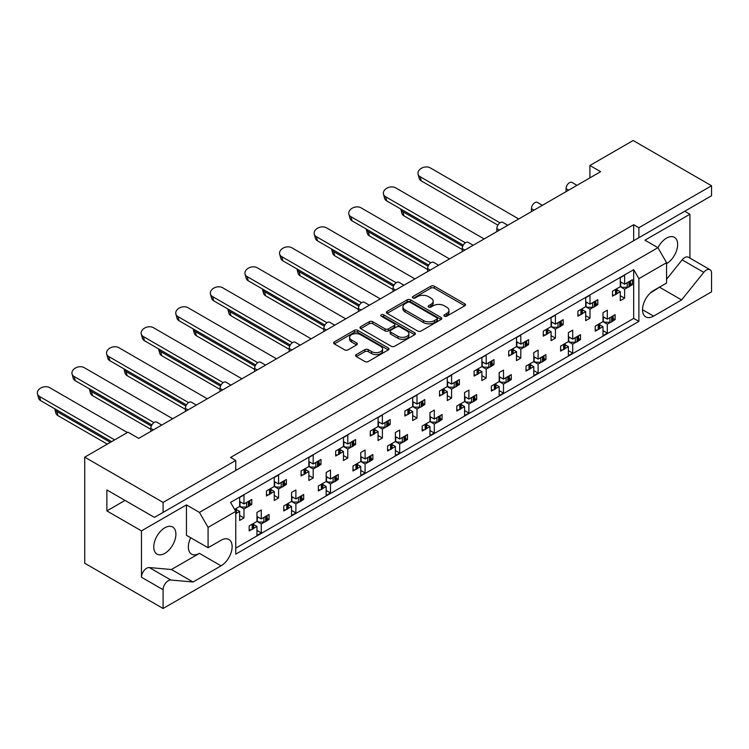 <?xml version="1.0" encoding="UTF-8"?>
<svg xmlns="http://www.w3.org/2000/svg" width="749" height="749" viewBox="0 0 749 749"><rect width="100%" height="100%" fill="white"/><g stroke="black" fill="none" stroke-linecap="round" stroke-linejoin="round"><path stroke-width="1.12" d="M444.382 316.19A1.685 0.974 0 0 0 446.76 316.19L464.801 305.779A2.406 1.386 0 0 0 465.504 304.796A2.406 1.386 0 0 0 464.801 303.813L434.233 286.165A2.406 1.386 0 0 0 430.834 286.165L412.793 296.585A1.685 0.974 0 0 0 412.296 297.269A1.685 0.974 0 0 0 412.793 297.952A1.685 0.974 0 0 0 415.171 297.952L417.502 296.604A7.687 4.438 0 0 1 428.372 296.604L430.918 298.083A7.687 4.438 0 0 1 433.175 301.22A7.687 4.438 0 0 1 430.918 304.356L428.587 305.704A1.685 0.974 0 0 0 428.091 306.388A1.685 0.974 0 0 0 428.587 307.071A1.685 0.974 0 0 0 430.965 307.071L433.297 305.723A7.687 4.438 0 0 1 444.166 305.723L446.713 307.193A7.687 4.438 0 0 1 448.96 310.339A7.687 4.438 0 0 1 446.713 313.475L444.382 314.823A1.685 0.974 0 0 0 443.885 315.507A1.685 0.974 0 0 0 444.382 316.19L444.382 314.823M638.888 227.715L638.888 237.705L711.55 195.751L711.55 185.761L638.888 227.715L633.691 224.719L230.57 457.461L235.757 460.457L163.095 502.41L163.095 512.4L154.444 517.39L106.864 489.921L106.864 510.902L141.467 530.872L141.467 577.226A7.34 4.241 -60 0 1 146.664 568.238A7.34 4.241 -60 0 1 149.257 567.536L171.427 569.521L199.431 553.352A15.663 9.044 -60 0 1 191.594 554.129A15.663 9.044 -60 0 1 190.705 537.726M141.467 577.226L163.095 589.706A7.34 4.241 -60 0 1 168.282 580.718A7.34 4.241 -60 0 1 170.884 580.026L193.055 582.001L221.058 565.841A15.663 9.044 -60 0 0 231.282 552.041A15.663 9.044 -60 0 0 228.885 539.486A15.663 9.044 -60 0 0 221.058 540.263L208.082 547.753L208.082 527.38L199.431 512.4L657.912 247.694L666.563 262.674L666.563 283.056L653.587 290.546A15.663 9.044 -60 0 0 643.363 304.347A15.663 9.044 -60 0 0 645.76 316.893A15.663 9.044 -60 0 0 653.587 316.115L681.59 299.946L703.76 272.364A7.34 4.241 -60 0 1 706.363 270.071A7.34 4.241 -60 0 1 710.033 269.706A7.34 4.241 -60 0 1 711.55 273.067L711.55 291.838L163.095 608.488L84.721 563.239L84.721 457.162L127.976 432.182L138.696 438.38L600.651 171.671L589.922 165.482L589.922 177.869M666.563 279.255L682.133 259.884A7.34 4.241 -60 0 1 684.736 257.581A7.34 4.241 -60 0 1 688.406 257.216L710.033 269.706M657.968 247.788A15.663 9.044 -60 0 1 666.563 238.098A15.663 9.044 -60 0 1 674.4 237.33A15.663 9.044 -60 0 1 676.796 249.876A15.663 9.044 -60 0 1 666.563 263.676M164.827 527.783A15.663 9.044 -60 0 1 172.654 527.006A15.663 9.044 -60 0 1 175.06 539.552A15.663 9.044 -60 0 1 164.827 553.352A15.663 9.044 -60 0 1 157 554.129A15.663 9.044 -60 0 1 154.594 541.583A15.663 9.044 -60 0 1 164.827 527.783M356.281 354.605A2.406 1.386 0 0 0 355.578 355.588A2.406 1.386 0 0 0 356.281 356.561L364.857 361.514A2.406 1.386 0 0 0 368.255 361.514L388.291 349.942A2.406 1.386 0 0 0 388.993 348.968A2.406 1.386 0 0 0 388.291 347.985L357.722 330.337A2.406 1.386 0 0 0 354.333 330.337L334.288 341.909A2.406 1.386 0 0 0 333.586 342.883A2.406 1.386 0 0 0 334.288 343.866L344.652 349.849A2.406 1.386 0 0 0 348.042 349.849L356.618 344.896A2.406 1.386 0 0 0 357.329 343.913A2.406 1.386 0 0 0 356.618 342.939L351.487 339.971A6.423 3.708 0 0 1 349.605 337.35A6.423 3.708 0 0 1 353.565 333.923A6.423 3.708 0 0 1 360.569 334.728L380.698 346.347A6.423 3.708 0 0 1 382.58 348.968A6.423 3.708 0 0 1 378.61 352.395A6.423 3.708 0 0 1 371.607 351.59L368.255 349.652A2.406 1.386 0 0 0 364.857 349.652L356.281 354.605L356.281 356.561M163.095 502.41L84.721 457.162M711.55 185.761L633.177 140.512L589.922 165.482M417.67 331.021A2.406 1.386 0 0 0 421.069 331.021L441.105 319.458A2.406 1.386 0 0 0 441.816 318.475A2.406 1.386 0 0 0 441.105 317.492L410.536 299.843A2.406 1.386 0 0 0 407.147 299.843L387.102 311.415A2.406 1.386 0 0 0 386.4 312.399A2.406 1.386 0 0 0 387.102 313.372L417.67 331.021M381.915 316.555A1.685 0.974 0 0 1 383.619 316.79L383.619 314.795L414.703 332.743A2.406 1.386 0 0 1 415.405 333.717A2.406 1.386 0 0 1 414.703 334.7L394.667 346.272A2.406 1.386 0 0 1 391.268 346.272L360.7 328.624L360.7 326.658A2.406 1.386 0 0 0 359.997 327.641A2.406 1.386 0 0 0 360.7 328.624M360.7 326.658L369.276 321.705A2.406 1.386 0 0 1 372.674 321.705L385.07 328.867A2.406 1.386 0 0 0 388.459 328.867L394.152 325.581A2.406 1.386 0 0 0 394.854 324.598A2.406 1.386 0 0 0 394.152 323.624L381.25 316.172A1.685 0.974 0 0 1 380.754 315.479A1.685 0.974 0 0 1 381.793 314.589A1.685 0.974 0 0 1 383.619 314.795M684.736 211.227L689.923 214.233L644.936 240.195L657.912 247.694M689.923 258.096L689.923 214.233M230.57 473.443L638.888 237.705M633.691 224.719L633.691 240.701M163.095 512.4L235.757 470.447L235.757 460.457M613.159 318.55L615.098 319.664L613.028 320.853M599.696 324.757L602.982 326.658L599.565 328.633M597.271 329.953L595.202 331.152L595.202 326.152L602.982 321.658L607.308 324.158L607.308 333.146L602.982 335.646L602.982 326.658M610.735 322.182L607.308 324.158M615.098 319.664L615.098 314.664L607.308 319.158L602.982 316.668M578.556 338.52L580.494 339.643L578.425 340.832M565.092 344.737L568.379 346.628L564.961 348.603M562.668 349.933L560.598 351.122L560.598 346.132L568.379 341.638L572.704 344.137L572.704 353.125L568.379 355.625L568.379 346.628M576.131 342.162L572.704 344.137M580.494 339.643L580.494 334.644L572.704 339.138L568.379 336.638M543.952 358.499L545.89 359.614L543.821 360.812M533.775 356.618L538.1 359.117L545.89 354.623L545.89 359.614M538.1 359.117L538.1 350.129L533.775 352.629L533.775 361.617L525.995 366.111L525.995 371.101L528.064 369.912M530.489 364.707L533.775 366.607L530.358 368.583M533.775 361.617L538.1 364.108L538.1 373.105L533.775 375.595L533.775 366.607M541.527 362.132L538.1 364.108M509.348 378.479L511.286 379.593L509.217 380.792M499.171 376.597L503.497 379.097L511.286 374.603L511.286 379.593M503.497 379.097L503.497 370.109L499.171 372.599L499.171 381.597L491.391 386.091L491.391 391.081L493.46 389.892M495.885 384.686L499.171 386.587L495.754 388.562M499.171 381.597L503.497 384.087L503.497 393.085L499.171 395.575L499.171 386.587M506.923 382.112L503.497 384.087M474.754 398.459L476.682 399.573L474.613 400.771M464.577 396.577L468.902 399.077L476.682 394.583L476.682 399.573M468.902 399.077L468.902 390.079L464.577 392.579L464.577 401.567L456.787 406.061L456.787 411.061L458.856 409.862M461.281 404.666L464.577 406.567L461.15 408.542M464.577 401.567L468.902 404.067L468.902 413.055L464.577 415.555L464.577 406.567M472.319 402.091L468.902 404.067M440.15 418.438L442.079 419.552L440.009 420.741M429.973 416.556L434.298 419.047L442.079 414.553L442.079 419.552M434.298 419.047L434.298 410.059L429.973 412.559L429.973 421.547L422.183 426.041L422.183 431.04L424.252 429.842M426.687 424.646L429.973 426.546L426.546 428.522M429.973 421.547L434.298 424.046L434.298 433.034L429.973 435.534L429.973 426.546M437.716 422.071L434.298 424.046M405.546 438.408L407.475 439.532L405.406 440.721M395.369 436.536L399.694 439.026L407.475 434.532L407.475 439.532M399.694 439.026L399.694 430.038L395.369 432.538L395.369 441.526L387.579 446.02L387.579 451.02L389.649 449.821M392.083 444.625L395.369 446.516L391.942 448.492M395.369 441.526L399.694 444.026L399.694 453.014L395.369 455.514L395.369 446.516M403.112 442.05L399.694 444.026M370.942 458.388L372.871 459.502L370.802 460.701M360.765 456.506L365.091 459.006L372.871 454.512L372.871 459.502M365.091 459.006L365.091 450.018L360.765 452.518L360.765 461.506L352.976 466L352.976 470.99L355.045 469.801M357.479 464.605L360.765 466.496L357.339 468.471M360.765 461.506L365.091 463.996L365.091 472.993L360.765 475.484L360.765 466.496M368.508 462.021L365.091 463.996M336.338 478.368L338.276 479.482L336.207 480.68M326.161 476.486L330.487 478.986L338.276 474.492L338.276 479.482M330.487 478.986L330.487 469.998L326.161 472.488L326.161 481.485L318.372 485.979L318.372 490.969L320.441 489.78M322.875 484.575L326.161 486.476L322.735 488.451M326.161 481.485L330.487 483.976L330.487 492.973L326.161 495.464L326.161 486.476M333.914 482L330.487 483.976M301.735 498.347L303.673 499.461L301.604 500.66M291.558 496.465L295.883 498.965L303.673 494.471L303.673 499.461M295.883 498.965L295.883 489.968L291.558 492.468L291.558 501.456L283.777 505.95L283.777 510.949L285.846 509.751M288.271 504.554L291.558 506.455L288.14 508.431M291.558 501.456L295.883 503.955L295.883 512.943L291.558 515.443L291.558 506.455M299.31 501.98L295.883 503.955M267.131 518.327L269.069 519.441L267 520.63M256.954 516.445L261.279 518.935L269.069 514.441L269.069 519.441M261.279 518.935L261.279 509.947L256.954 512.447L256.954 521.435L249.174 525.929L249.174 530.929L251.243 529.73M253.668 524.534L256.954 526.435L253.537 528.41M256.954 521.435L261.279 523.935L261.279 532.923L256.954 535.423L256.954 526.435M264.706 521.959L261.279 523.935M150.811 431.387L150.811 428.391A4.897 2.827 -60 0 1 154.275 422.399A4.897 2.827 -60 0 1 156.719 422.155L161.756 425.067M185.415 411.407L185.415 408.411A4.897 2.827 -60 0 1 188.879 402.419A4.897 2.827 -60 0 1 191.323 402.176L196.36 405.087M220.019 391.427L220.019 388.431A4.897 2.827 -60 0 1 223.474 382.439A4.897 2.827 -60 0 1 225.926 382.196L230.964 385.108M254.623 371.457L254.623 368.452A4.897 2.827 -60 0 1 258.077 362.46A4.897 2.827 -60 0 1 260.53 362.216L265.567 365.128M289.226 351.478L289.226 348.482A4.897 2.827 -60 0 1 292.681 342.48A4.897 2.827 -60 0 1 295.134 342.246L300.171 345.158M323.83 331.498L323.83 328.502A4.897 2.827 -60 0 1 327.285 322.51A4.897 2.827 -60 0 1 329.729 322.267L334.775 325.178M358.425 311.518L358.425 308.522A4.897 2.827 -60 0 1 361.889 302.53A4.897 2.827 -60 0 1 364.332 302.287L369.379 305.199M393.028 291.539L393.028 288.543A4.897 2.827 -60 0 1 396.493 282.551A4.897 2.827 -60 0 1 398.936 282.307L403.983 285.219M427.632 271.559L427.632 268.563A4.897 2.827 -60 0 1 431.096 262.571A4.897 2.827 -60 0 1 433.54 262.328L438.586 265.24M462.236 251.589L462.236 248.593A4.897 2.827 -60 0 1 465.7 242.592A4.897 2.827 -60 0 1 468.144 242.358L473.19 245.269M496.84 231.61L496.84 228.614A4.897 2.827 -60 0 1 500.304 222.622A4.897 2.827 -60 0 1 502.748 222.378L507.785 225.29M531.444 211.63L531.444 208.634A4.897 2.827 -60 0 1 534.898 202.642A4.897 2.827 -60 0 1 537.351 202.399L542.388 205.31M566.047 191.65L566.047 188.654A4.897 2.827 -60 0 1 569.502 182.662A4.897 2.827 -60 0 1 571.955 182.419L576.992 185.331M630.461 283.581L632.399 284.704L630.33 285.893M616.998 289.797L620.284 291.689L616.858 293.664M614.564 294.994L612.504 296.183L612.504 291.192L620.284 286.698L624.61 289.198L624.61 298.186L620.284 300.686L620.284 291.689M628.036 287.223L624.61 289.198M632.399 284.704L632.399 279.705L624.61 284.199L620.284 281.699M595.858 303.56L597.796 304.674L595.727 305.873M582.394 309.768L585.681 311.668L582.263 313.644M579.969 314.973L577.9 316.162L577.9 311.172L585.681 306.678L590.006 309.168L590.006 318.166L585.681 320.656L585.681 311.668M593.433 307.193L590.006 309.168M597.796 304.674L597.796 299.684L590.006 304.178L585.681 301.678M561.254 323.54L563.192 324.654L561.123 325.852M551.077 321.658L555.402 324.158L563.192 319.664L563.192 324.654M555.402 324.158L555.402 315.17L551.077 317.66L551.077 326.658L543.297 331.152L543.297 336.142L545.366 334.953M547.791 329.747L551.077 331.648L547.659 333.623M551.077 326.658L555.402 329.148L555.402 338.136L551.077 340.636L551.077 331.648M558.829 327.173L555.402 329.148M526.65 343.519L528.588 344.634L526.519 345.832M516.473 341.638L520.798 344.137L528.588 339.643L528.588 344.634M520.798 344.137L520.798 335.14L516.473 337.64L516.473 346.628L508.693 351.122L508.693 356.121L510.762 354.923M513.187 349.727L516.473 351.627L513.056 353.603M516.473 346.628L520.798 349.128L520.798 358.116L516.473 360.615L516.473 351.627M524.225 347.152L520.798 349.128M492.056 363.499L493.984 364.613L491.915 365.802M481.879 361.617L486.195 364.108L493.984 359.614L493.984 364.613M486.195 364.108L486.195 355.12L481.879 357.619L481.879 366.607L474.089 371.101L474.089 376.101L476.158 374.903M478.583 369.706L481.879 371.607L478.452 373.582M481.869 366.607L486.195 369.107L486.195 378.095L481.879 380.595L481.879 371.607M489.621 367.132L486.195 369.107M457.452 383.469L459.38 384.593L457.311 385.782M447.275 381.597L451.6 384.087L459.38 379.593L459.38 384.593M451.6 384.087L451.6 375.099L447.275 377.599L447.275 386.587L439.485 391.081L439.485 396.081L441.554 394.882M443.988 389.686L447.275 391.577L443.848 393.553M447.275 386.587L451.6 389.087L451.6 398.075L447.275 400.575L447.275 391.577M455.018 387.111L451.6 389.087M422.848 403.449L424.777 404.563L422.708 405.761M412.671 401.567L416.996 404.067L424.777 399.573L424.777 404.563M416.996 404.067L416.996 395.079L412.671 397.579L412.671 406.567L404.881 411.061L404.881 416.051L406.95 414.862M409.385 409.666L412.671 411.557L409.244 413.532M412.671 406.567L416.996 409.057L416.996 418.054L412.671 420.545L412.671 411.557M420.414 407.082L416.996 409.057M388.244 423.428L390.173 424.543L388.104 425.741M378.067 421.547L382.393 424.046L390.173 419.552L390.173 424.543M382.393 424.046L382.393 415.058L378.067 417.549L378.067 426.546L370.278 431.04L370.278 436.03L372.347 434.841M374.781 429.636L378.067 431.536L374.64 433.512M378.067 426.546L382.393 429.037L382.393 438.034L378.067 440.524L378.067 431.536M385.81 427.061L382.393 429.037M353.64 443.408L355.569 444.522L353.5 445.721M343.463 441.526L347.789 444.026L355.569 439.532L355.569 444.522M347.789 444.026L347.789 435.029L343.463 437.528L343.463 446.516L335.674 451.01L335.674 456.01L337.743 454.812M340.177 449.615L343.463 451.516L340.037 453.491M343.463 446.516L347.789 449.016L347.789 458.004L343.463 460.504L343.463 451.516M351.215 447.041L347.789 449.016M319.037 463.388L320.975 464.502L318.905 465.691M308.86 461.506L313.185 463.996L320.975 459.502L320.975 464.502M313.185 463.996L313.185 455.008L308.86 457.508L308.86 466.496L301.07 470.99L301.07 475.989L303.139 474.791M305.573 469.595L308.86 471.496L305.433 473.471M308.86 466.496L313.185 468.996L313.185 477.984L308.86 480.484L308.86 471.496M316.612 467.02L313.185 468.996M284.433 483.358L286.371 484.481L284.302 485.67M274.256 481.485L278.581 483.976L286.371 479.482L286.371 484.481M278.581 483.976L278.581 474.988L274.256 477.488L274.256 486.476L266.475 490.969L266.475 495.969L268.545 494.771M270.969 489.574L274.256 491.466L270.838 493.451M274.256 486.476L278.581 488.975L278.581 497.963L274.256 500.463L274.256 491.466M282.008 487L278.581 488.975M249.829 503.337L251.767 504.451L249.698 505.65M239.652 501.456L243.977 503.955L251.767 499.461L251.767 504.451M243.977 503.955L243.977 494.967L239.652 497.467L239.652 506.455L234.596 509.376M236.366 509.554L239.652 511.445L236.235 513.421M239.652 506.455L243.977 508.955L243.977 517.943L239.652 520.433L239.652 511.445M247.404 506.97L243.977 508.955M666.563 262.674L638.888 278.656L633.691 269.668L230.57 502.41L235.757 511.398L208.082 527.38M633.691 269.668L633.691 318.409L235.757 548.156M624.61 284.199L624.61 275.211L620.284 277.71L620.284 286.698M607.308 319.158L607.308 310.17L602.982 312.67L602.982 321.658M590.006 304.178L590.006 295.19L585.681 297.69L585.681 306.678M572.704 339.138L572.704 330.15L568.379 332.65L568.379 341.638M163.095 589.706L163.095 608.488M638.888 278.656L638.888 321.405L235.757 554.148L235.757 511.398M633.691 318.409L638.888 321.405M620.284 295.686L624.61 298.186M602.982 330.646L607.308 333.146M585.681 315.666L590.006 318.166M551.077 335.646L555.402 338.136M516.473 355.625L520.798 358.116M481.879 375.595L486.195 378.095M447.275 395.575L451.6 398.075M412.671 415.555L416.996 418.054M378.067 435.534L382.393 438.034M343.463 455.514L347.789 458.004M308.86 475.484L313.185 477.984M274.256 495.464L278.581 497.963M239.652 515.443L243.977 517.943M568.379 350.626L572.704 353.125M533.775 370.605L538.1 373.105M499.171 390.585L503.497 393.085M464.577 410.564L468.902 413.055M429.973 430.535L434.298 433.034M395.369 450.514L399.694 453.014M360.765 470.494L365.091 472.993M326.161 490.473L330.487 492.973M291.558 510.453L295.883 512.943M256.954 530.423L261.279 532.923M208.082 547.753L186.454 535.273L186.454 504.901L141.467 530.872M186.454 504.901L199.431 512.4M106.864 510.902L125.036 500.407M650.235 293.074L660.871 286.343M659.972 287.457L681.59 299.946M171.427 569.521L193.055 582.001M445.046 316.434L446.713 315.469A7.687 4.438 0 0 0 448.96 312.333L448.96 310.339M433.175 301.22L433.175 303.214A7.687 4.438 0 0 1 430.918 306.35L429.252 307.315M464.764 305.798L434.233 288.168A2.406 1.386 0 0 0 430.834 288.168L413.467 298.196M441.077 319.467L410.536 301.838A2.406 1.386 0 0 0 407.147 301.838L387.139 313.391M436.864 319.158A1.685 0.974 0 0 0 437.36 318.475A1.685 0.974 0 0 0 436.864 317.782L410.031 302.296A1.685 0.974 0 0 0 407.653 302.296L405.19 303.719A7.687 4.438 0 0 0 402.943 306.856A7.687 4.438 0 0 0 405.19 309.992L423.531 320.581A7.687 4.438 0 0 0 434.401 320.581L436.864 319.158L436.864 321.152A1.685 0.974 0 0 0 437.36 320.469L437.36 318.475M402.943 306.856L402.943 308.85A7.687 4.438 0 0 0 405.19 311.987L405.19 309.992M436.864 321.152L434.401 322.576A7.687 4.438 0 0 1 423.531 322.576L405.19 311.987M360.728 328.642L369.276 323.708L369.276 321.705M394.854 324.598L394.854 326.601A2.406 1.386 0 0 1 394.152 327.575L388.459 330.861A2.406 1.386 0 0 1 385.07 330.861L372.674 323.708A2.406 1.386 0 0 0 369.276 323.708M383.619 316.79L414.665 334.719M397.934 336.292A6.423 3.708 0 0 0 404.937 337.097A6.423 3.708 0 0 0 408.898 333.67A6.423 3.708 0 0 0 407.016 331.049L399.929 326.957A2.406 1.386 0 0 0 396.53 326.957L390.838 330.234A2.406 1.386 0 0 0 390.135 331.217A2.406 1.386 0 0 0 390.838 332.2L397.934 336.292L397.934 338.295A6.423 3.708 0 0 0 404.937 339.091A6.423 3.708 0 0 0 408.898 335.664L408.898 333.67M390.135 331.217L390.135 333.221A2.406 1.386 0 0 0 390.838 334.194L390.838 332.2M397.934 338.295L390.838 334.194M382.58 348.968L382.58 350.963A6.423 3.708 0 0 1 378.61 354.389A6.423 3.708 0 0 1 371.607 353.584L368.255 351.646A2.406 1.386 0 0 0 364.857 351.646L356.318 356.58M349.605 337.35L349.605 339.344A6.423 3.708 0 0 0 351.487 341.965L351.487 339.971M356.59 344.914L351.487 341.965M388.263 349.961L357.722 332.331A2.406 1.386 0 0 0 354.333 332.331L334.326 343.885M518.739 218.961L430.188 167.842A7.34 5.187 -15 0 0 421.743 168.085A7.34 5.187 -15 0 0 418.082 174.18A7.34 5.187 -15 0 0 420.161 176.727L499.986 222.818M420.161 176.727L421.275 180.912A7.34 5.187 165 0 1 419.197 178.365L418.082 174.18M628.036 282.223A2.444 1.414 0 0 0 628.963 281.886L629.75 281.437A2.444 1.414 0 0 0 630.33 280.903M628.963 281.886L628.963 286.886L629.75 286.427L629.75 281.437M614.564 289.994A2.444 1.414 0 0 0 615.5 289.666L615.5 294.657L616.277 294.207L616.277 289.208A2.444 1.414 0 0 0 616.858 288.674M615.5 289.666L616.277 289.208M628.963 286.886A2.444 1.414 180 0 1 627.231 287.298L622.185 287.298L620.284 286.202M616.998 288.599L616.998 293.205A2.444 1.414 180 0 1 616.277 294.207M615.5 294.657A2.444 1.414 180 0 1 612.504 294.863M630.461 280.819L630.461 285.435A2.444 1.414 180 0 1 629.75 286.427M621.754 282.551L620.284 283.375M421.275 180.912L497.888 225.14M400.743 209.008A7.34 5.187 -15 0 0 400.781 209.149A7.34 5.187 -15 0 0 402.859 211.695L462.723 246.252M402.859 211.695L403.973 215.871A7.34 5.187 165 0 1 401.895 213.325L400.781 209.149M610.735 317.183A2.444 1.414 0 0 0 611.661 316.846L612.448 316.396A2.444 1.414 0 0 0 613.028 315.863M611.661 316.846L611.661 321.845L612.448 321.396L612.448 316.396M597.271 324.963A2.444 1.414 0 0 0 598.198 324.626L598.198 329.616L598.975 329.167L598.975 324.167A2.444 1.414 0 0 0 599.565 323.634M598.198 324.626L598.975 324.167M611.661 321.845A2.444 1.414 180 0 1 609.929 322.257L604.883 322.257L602.982 321.162M599.696 323.559L599.696 328.165A2.444 1.414 180 0 1 598.975 329.167M598.198 329.616A2.444 1.414 180 0 1 595.202 329.832M613.159 315.788L613.159 320.394A2.444 1.414 180 0 1 612.448 321.396M604.452 317.51L602.982 318.334M403.973 215.871L462.236 249.501M484.135 238.94L395.584 187.812A7.34 5.187 -15 0 0 387.139 188.055A7.34 5.187 -15 0 0 383.479 194.16A7.34 5.187 -15 0 0 385.557 196.706L465.382 242.798M385.557 196.706L386.671 200.882A7.34 5.187 165 0 1 384.602 198.335L383.479 194.16M593.433 302.203A2.444 1.414 0 0 0 594.36 301.866L595.146 301.416A2.444 1.414 0 0 0 595.727 300.873M594.36 301.866L594.36 306.865L595.146 306.407L595.146 301.416M579.969 309.974A2.444 1.414 0 0 0 580.896 309.637L580.896 314.636L581.683 314.177L581.683 309.187A2.444 1.414 0 0 0 582.263 308.654M580.896 309.637L581.683 309.187M594.36 306.865A2.444 1.414 180 0 1 592.628 307.277L587.581 307.277L585.681 306.172M582.394 308.569L582.394 313.185A2.444 1.414 180 0 1 581.683 314.177M580.896 314.636A2.444 1.414 180 0 1 577.9 314.842M595.858 300.798L595.858 305.405A2.444 1.414 180 0 1 595.146 306.407M587.15 302.53L585.681 303.354M386.671 200.882L463.285 245.12M449.531 258.92L360.981 207.791A7.34 5.187 -15 0 0 352.536 208.035A7.34 5.187 -15 0 0 348.875 214.139A7.34 5.187 -15 0 0 350.953 216.686L430.778 262.777M350.953 216.686L352.067 220.861A7.34 5.187 165 0 1 349.998 218.315L348.875 214.139M558.829 322.182A2.444 1.414 0 0 0 559.756 321.845L560.542 321.387A2.444 1.414 0 0 0 561.123 320.853M559.756 321.845L559.756 326.836L560.542 326.386L560.542 321.387M545.366 329.953A2.444 1.414 0 0 0 546.293 329.616L546.293 334.616L547.079 334.157L547.079 329.167A2.444 1.414 0 0 0 547.659 328.633M546.293 329.616L547.079 329.167M559.756 326.836A2.444 1.414 180 0 1 558.024 327.257L552.987 327.257L551.077 326.152M547.791 328.549L547.791 333.165A2.444 1.414 180 0 1 547.079 334.157M546.293 334.616A2.444 1.414 180 0 1 543.297 334.822M561.254 320.778L561.254 325.384A2.444 1.414 180 0 1 560.542 326.386M552.547 322.51L551.077 323.334M352.067 220.861L428.681 265.099M414.927 278.9L326.377 227.771A7.34 5.187 -15 0 0 317.932 228.014A7.34 5.187 -15 0 0 314.271 234.119A7.34 5.187 -15 0 0 316.35 236.665L396.174 282.748M316.35 236.665L317.473 240.841A7.34 5.187 165 0 1 315.395 238.294L314.271 234.119M524.225 342.162A2.444 1.414 0 0 0 525.152 341.825L525.938 341.366A2.444 1.414 0 0 0 526.519 340.832M525.152 341.825L525.152 346.815L525.938 346.366L525.938 341.366M510.762 349.933A2.444 1.414 0 0 0 511.689 349.596L511.689 354.586L512.475 354.137L512.475 349.146A2.444 1.414 0 0 0 513.056 348.603M511.689 349.596L512.475 349.146M525.152 346.815A2.444 1.414 180 0 1 523.42 347.227L518.383 347.227L516.473 346.132M513.187 348.528L513.187 353.135A2.444 1.414 180 0 1 512.475 354.137M511.689 354.586A2.444 1.414 180 0 1 508.693 354.801M526.65 340.758L526.65 345.364A2.444 1.414 180 0 1 525.938 346.366M517.943 342.49L516.473 343.314M317.473 240.841L394.077 285.069M380.323 298.879L291.773 247.75A7.34 5.187 -15 0 0 283.328 247.994A7.34 5.187 -15 0 0 279.667 254.098A7.34 5.187 -15 0 0 281.746 256.645L361.57 302.727M281.746 256.645L282.869 260.821A7.34 5.187 165 0 1 280.791 258.274L279.667 254.098M489.621 362.132A2.444 1.414 0 0 0 490.548 361.804L491.335 361.346A2.444 1.414 0 0 0 491.915 360.812M490.548 361.804L490.548 366.795L491.335 366.345L491.335 361.346M476.158 369.912A2.444 1.414 0 0 0 477.085 369.575L477.085 374.566L477.871 374.116L477.871 369.117A2.444 1.414 0 0 0 478.452 368.583M477.085 369.575L477.871 369.117M490.548 366.795A2.444 1.414 180 0 1 488.816 367.207L483.779 367.207L481.879 366.111M478.583 368.508L478.583 373.114A2.444 1.414 180 0 1 477.871 374.116M477.085 374.566A2.444 1.414 180 0 1 474.089 374.781M492.056 360.737L492.056 365.343A2.444 1.414 180 0 1 491.335 366.345M483.348 362.46L481.879 363.284M282.869 260.821L359.483 305.049M345.729 318.849L257.169 267.73A7.34 5.187 -15 0 0 248.734 267.973A7.34 5.187 -15 0 0 245.063 274.068A7.34 5.187 -15 0 0 247.142 276.615L326.967 322.707M247.142 276.615L248.265 280.8A7.34 5.187 165 0 1 246.187 278.253L245.063 274.068M455.018 382.112A2.444 1.414 0 0 0 455.944 381.775L456.731 381.325A2.444 1.414 0 0 0 457.311 380.792M455.944 381.775L455.944 386.774L456.731 386.315L456.731 381.325M441.554 389.883A2.444 1.414 0 0 0 442.481 389.555L442.481 394.545L443.268 394.096L443.268 389.096A2.444 1.414 0 0 0 443.848 388.562M442.481 389.555L443.268 389.096M455.944 386.774A2.444 1.414 180 0 1 454.212 387.186L449.175 387.186L447.275 386.091M443.988 388.488L443.988 393.094A2.444 1.414 180 0 1 443.268 394.096M442.481 394.545A2.444 1.414 180 0 1 439.485 394.76M457.452 380.707L457.452 385.323A2.444 1.414 180 0 1 456.731 386.315M448.745 382.439L447.275 383.263M248.265 280.8L324.879 325.029M311.125 338.829L222.565 287.7A7.34 5.187 -15 0 0 214.13 287.944A7.34 5.187 -15 0 0 210.46 294.048A7.34 5.187 -15 0 0 212.538 296.595L292.372 342.686M212.538 296.595L213.662 300.77A7.34 5.187 165 0 1 211.583 298.224L210.46 294.048M420.414 402.091A2.444 1.414 0 0 0 421.341 401.754L422.127 401.305A2.444 1.414 0 0 0 422.708 400.771M421.341 401.754L421.341 406.754L422.127 406.295L422.127 401.305M406.95 409.862A2.444 1.414 0 0 0 407.877 409.525L407.877 414.525L408.664 414.066L408.664 409.076A2.444 1.414 0 0 0 409.244 408.542M407.877 409.525L408.664 409.076M421.341 406.754A2.444 1.414 180 0 1 419.618 407.166L414.572 407.166L412.671 406.061M409.385 408.458L409.385 413.074A2.444 1.414 180 0 1 408.664 414.066M407.877 414.525A2.444 1.414 180 0 1 404.881 414.731M422.848 400.687L422.848 405.293A2.444 1.414 180 0 1 422.127 406.295M414.141 402.419L412.671 403.243M213.662 300.77L290.275 345.008M276.521 358.808L187.962 307.68A7.34 5.187 -15 0 0 179.526 307.923A7.34 5.187 -15 0 0 175.865 314.028A7.34 5.187 -15 0 0 177.934 316.574L257.768 362.666M177.934 316.574L179.058 320.75A7.34 5.187 165 0 1 176.979 318.203L175.865 314.028M385.81 422.071A2.444 1.414 0 0 0 386.737 421.734L387.523 421.275A2.444 1.414 0 0 0 388.104 420.741M386.737 421.734L386.737 426.724L387.523 426.275L387.523 421.275M372.347 429.842A2.444 1.414 0 0 0 373.274 429.505L373.274 434.504L374.06 434.046L374.06 429.055A2.444 1.414 0 0 0 374.64 428.522M373.274 429.505L374.06 429.055M386.737 426.724A2.444 1.414 180 0 1 385.014 427.145L379.968 427.145L378.067 426.041M374.781 428.437L374.781 433.053A2.444 1.414 180 0 1 374.06 434.046M373.274 434.504A2.444 1.414 180 0 1 370.278 434.71M388.244 420.666L388.244 425.273A2.444 1.414 180 0 1 387.523 426.275M379.537 422.399L378.067 423.222M179.058 320.75L255.671 364.988M241.918 378.788L153.358 327.659A7.34 5.187 -15 0 0 144.922 327.903A7.34 5.187 -15 0 0 141.261 334.007A7.34 5.187 -15 0 0 143.331 336.554L223.165 382.636M143.331 336.554L144.454 340.729A7.34 5.187 165 0 1 142.376 338.183L141.261 334.007M351.215 442.05A2.444 1.414 0 0 0 352.142 441.713L352.919 441.255A2.444 1.414 0 0 0 353.5 440.721M352.142 441.713L352.142 446.704L352.919 446.254L352.919 441.255M337.743 449.821A2.444 1.414 0 0 0 338.67 449.484L338.67 454.484L339.456 454.025L339.456 449.035A2.444 1.414 0 0 0 340.037 448.492M338.67 449.484L339.456 449.035M352.142 446.704A2.444 1.414 180 0 1 350.41 447.116L345.364 447.116L343.463 446.02M340.177 448.417L340.177 453.023A2.444 1.414 180 0 1 339.456 454.025M338.67 454.484A2.444 1.414 180 0 1 335.674 454.69M353.64 440.646L353.64 445.252A2.444 1.414 180 0 1 352.919 446.254M344.933 442.378L343.463 443.202M144.454 340.729L221.067 384.958M366.139 228.988A7.34 5.187 -15 0 0 366.177 229.119A7.34 5.187 -15 0 0 368.255 231.666L428.128 266.232M368.255 231.666L369.369 235.851A7.34 5.187 165 0 1 367.3 233.304L366.177 229.119M576.131 337.162A2.444 1.414 0 0 0 577.058 336.825L577.844 336.376A2.444 1.414 0 0 0 578.425 335.842M577.058 336.825L577.058 341.825L577.844 341.366L577.844 336.376M562.668 344.933A2.444 1.414 0 0 0 563.594 344.606L563.594 349.596L564.381 349.146L564.381 344.147A2.444 1.414 0 0 0 564.961 343.613M563.594 344.606L564.381 344.147M577.058 341.825A2.444 1.414 180 0 1 575.326 342.237L570.289 342.237L568.379 341.141M565.092 343.538L565.092 348.145A2.444 1.414 180 0 1 564.381 349.146M563.594 349.596A2.444 1.414 180 0 1 560.598 349.802M578.556 335.758L578.556 340.374A2.444 1.414 180 0 1 577.844 341.366M569.849 337.49L568.379 338.314M369.369 235.851L427.632 269.481M331.545 248.968A7.34 5.187 -15 0 0 331.573 249.099A7.34 5.187 -15 0 0 333.651 251.645L393.525 286.212M333.651 251.645L334.766 255.821A7.34 5.187 165 0 1 332.696 253.274L331.573 249.099M541.527 357.142A2.444 1.414 0 0 0 542.454 356.805L543.24 356.355A2.444 1.414 0 0 0 543.821 355.812M542.454 356.805L542.454 361.804L543.24 361.346L543.24 356.355M528.064 364.913A2.444 1.414 0 0 0 528.991 364.576L528.991 369.575L529.777 369.117L529.777 364.126A2.444 1.414 0 0 0 530.358 363.593M528.991 364.576L529.777 364.126M542.454 361.804A2.444 1.414 180 0 1 540.722 362.216L535.685 362.216L533.775 361.112M530.489 363.508L530.489 368.124A2.444 1.414 180 0 1 529.777 369.117M528.991 369.575A2.444 1.414 180 0 1 525.995 369.781M543.952 355.738L543.952 360.344A2.444 1.414 180 0 1 543.24 361.346M535.245 357.47L533.775 358.294M334.766 255.821L393.028 289.46M296.941 268.947A7.34 5.187 -15 0 0 296.969 269.078A7.34 5.187 -15 0 0 299.048 271.625L358.921 306.191M299.048 271.625L300.171 275.801A7.34 5.187 165 0 1 298.093 273.254L296.969 269.078M506.923 377.122A2.444 1.414 0 0 0 507.85 376.784L508.637 376.326A2.444 1.414 0 0 0 509.217 375.792M507.85 376.784L507.85 381.775L508.637 381.325L508.637 376.326M493.46 384.892A2.444 1.414 0 0 0 494.387 384.555L494.387 389.555L495.173 389.096L495.173 384.106A2.444 1.414 0 0 0 495.754 383.572M494.387 384.555L495.173 384.106M507.85 381.775A2.444 1.414 180 0 1 506.118 382.196L501.081 382.196L499.171 381.091M495.885 383.488L495.885 388.104A2.444 1.414 180 0 1 495.173 389.096M494.387 389.555A2.444 1.414 180 0 1 491.391 389.761M509.348 375.717L509.348 380.323A2.444 1.414 180 0 1 508.637 381.325M500.65 377.449L499.171 378.273M300.171 275.801L358.425 309.44M262.337 288.917A7.34 5.187 -15 0 0 262.365 289.058A7.34 5.187 -15 0 0 264.444 291.604L324.317 326.171M264.444 291.604L265.567 295.78A7.34 5.187 165 0 1 263.489 293.233L262.365 289.058M472.319 397.101A2.444 1.414 0 0 0 473.246 396.764L474.033 396.305A2.444 1.414 0 0 0 474.613 395.772M473.246 396.764L473.246 401.754L474.033 401.305L474.033 396.305M458.856 404.872A2.444 1.414 0 0 0 459.783 404.535L459.783 409.525L460.569 409.076L460.569 404.086A2.444 1.414 0 0 0 461.15 403.542M459.783 404.535L460.569 404.086M473.246 401.754A2.444 1.414 180 0 1 471.514 402.166L466.477 402.166L464.577 401.071M461.281 403.468L461.281 408.074A2.444 1.414 180 0 1 460.569 409.076M459.783 409.525A2.444 1.414 180 0 1 456.787 409.74M474.754 395.697L474.754 400.303A2.444 1.414 180 0 1 474.033 401.305M466.047 397.429L464.577 398.253M265.567 295.78L323.83 329.42M227.733 308.897A7.34 5.187 -15 0 0 227.762 309.037A7.34 5.187 -15 0 0 229.84 311.584L289.713 346.15M229.84 311.584L230.964 315.76A7.34 5.187 165 0 1 228.885 313.213L227.762 309.037M437.716 417.071A2.444 1.414 0 0 0 438.642 416.744L439.429 416.285A2.444 1.414 0 0 0 440.009 415.751M438.642 416.744L438.642 421.734L439.429 421.284L439.429 416.285M424.252 424.852A2.444 1.414 0 0 0 425.179 424.514L425.179 429.505L425.966 429.055L425.966 424.056A2.444 1.414 0 0 0 426.546 423.522M425.179 424.514L425.966 424.056M438.642 421.734A2.444 1.414 180 0 1 436.91 422.146L431.873 422.146L429.973 421.05M426.687 423.447L426.687 428.053A2.444 1.414 180 0 1 425.966 429.055M425.179 429.505A2.444 1.414 180 0 1 422.183 429.72M440.15 415.676L440.15 420.283A2.444 1.414 180 0 1 439.429 421.284M431.443 417.399L429.973 418.223M230.964 315.76L289.226 349.399M193.13 328.877A7.34 5.187 -15 0 0 193.167 329.008A7.34 5.187 -15 0 0 195.236 331.554L255.109 366.121M195.236 331.554L196.36 335.739A7.34 5.187 165 0 1 194.281 333.193L193.167 329.008M403.112 437.051A2.444 1.414 0 0 0 404.039 436.714L404.825 436.264A2.444 1.414 0 0 0 405.406 435.731M404.039 436.714L404.039 441.713L404.825 441.255L404.825 436.264M389.649 444.822A2.444 1.414 0 0 0 390.575 444.494L390.575 449.484L391.362 449.035L391.362 444.035A2.444 1.414 0 0 0 391.942 443.502M390.575 444.494L391.362 444.035M404.039 441.713A2.444 1.414 180 0 1 402.316 442.125L397.27 442.125L395.369 441.03M392.083 443.427L392.083 448.033A2.444 1.414 180 0 1 391.362 449.035M390.575 449.484A2.444 1.414 180 0 1 387.579 449.7M405.546 435.646L405.546 440.262A2.444 1.414 180 0 1 404.825 441.255M396.839 437.379L395.369 438.202M196.36 335.739L254.623 369.369M158.526 348.856A7.34 5.187 -15 0 0 158.563 348.987A7.34 5.187 -15 0 0 160.632 351.534L220.506 386.1M160.632 351.534L161.756 355.709A7.34 5.187 165 0 1 159.677 353.163L158.563 348.987M368.508 457.03A2.444 1.414 0 0 0 369.435 456.693L370.221 456.244A2.444 1.414 0 0 0 370.802 455.71M369.435 456.693L369.435 461.693L370.221 461.234L370.221 456.244M355.045 464.801A2.444 1.414 0 0 0 355.972 464.464L355.972 469.464L356.758 469.005L356.758 464.015A2.444 1.414 0 0 0 357.339 463.481M355.972 464.464L356.758 464.015M369.435 461.693A2.444 1.414 180 0 1 367.712 462.105L362.666 462.105L360.765 461M357.479 463.397L357.479 468.013A2.444 1.414 180 0 1 356.758 469.005M355.972 469.464A2.444 1.414 180 0 1 352.976 469.67M370.942 455.626L370.942 460.232A2.444 1.414 180 0 1 370.221 461.234M362.235 457.358L360.765 458.182M161.756 355.709L220.019 389.349M207.314 398.768L118.763 347.639A7.34 5.187 -15 0 0 110.318 347.882A7.34 5.187 -15 0 0 106.658 353.987A7.34 5.187 -15 0 0 108.736 356.533L188.561 402.616M108.736 356.533L109.85 360.709A7.34 5.187 165 0 1 107.772 358.162L106.658 353.987M316.612 462.021A2.444 1.414 0 0 0 317.539 461.693L318.325 461.234A2.444 1.414 0 0 0 318.905 460.701M317.539 461.693L317.539 466.683L318.325 466.234L318.325 461.234M303.139 469.801A2.444 1.414 0 0 0 304.066 469.464L304.066 474.454L304.852 474.005L304.852 469.005A2.444 1.414 0 0 0 305.433 468.471M304.066 469.464L304.852 469.005M317.539 466.683A2.444 1.414 180 0 1 315.806 467.095L310.76 467.095L308.86 466M305.573 468.397L305.573 473.003A2.444 1.414 180 0 1 304.852 474.005M304.066 474.454A2.444 1.414 180 0 1 301.07 474.669M319.037 460.626L319.037 465.232A2.444 1.414 180 0 1 318.325 466.234M310.329 462.348L308.86 463.172M109.85 360.709L186.464 404.937M172.71 418.738L84.16 367.619A7.34 5.187 -15 0 0 75.715 367.862A7.34 5.187 -15 0 0 72.054 373.957A7.34 5.187 -15 0 0 74.132 376.504L153.957 422.595M74.132 376.504L75.246 380.689A7.34 5.187 165 0 1 73.168 378.142L72.054 373.957M282.008 482A2.444 1.414 0 0 0 282.935 481.663L283.721 481.214A2.444 1.414 0 0 0 284.302 480.68M282.935 481.663L282.935 486.663L283.721 486.204L283.721 481.214M268.545 489.771A2.444 1.414 0 0 0 269.471 489.443L269.471 494.434L270.249 493.984L270.249 488.985A2.444 1.414 0 0 0 270.838 488.451M269.471 489.443L270.249 488.985M282.935 486.663A2.444 1.414 180 0 1 281.203 487.075L276.156 487.075L274.256 485.979M270.969 488.376L270.969 492.982A2.444 1.414 180 0 1 270.249 493.984M269.471 494.434A2.444 1.414 180 0 1 266.475 494.649M284.433 480.596L284.433 485.212A2.444 1.414 180 0 1 283.721 486.204M275.726 482.328L274.256 483.152M75.246 380.689L151.86 424.917M127.386 432.529L49.556 387.589A7.34 5.187 -15 0 0 41.111 387.832A7.34 5.187 -15 0 0 37.45 393.937A7.34 5.187 -15 0 0 39.528 396.483L114.672 439.869M39.528 396.483L40.643 400.659A7.34 5.187 165 0 1 38.574 398.122L37.45 393.937M247.404 501.98A2.444 1.414 0 0 0 248.331 501.643L249.117 501.193A2.444 1.414 0 0 0 249.698 500.66M248.331 501.643L248.331 506.642L249.117 506.184L249.117 501.193M234.671 509.517A2.444 1.414 0 0 0 234.868 509.414L235.654 508.964A2.444 1.414 0 0 0 236.235 508.431M248.331 506.642A2.444 1.414 180 0 1 246.599 507.054L241.562 507.054L239.652 505.95M236.366 508.346L236.366 512.962A2.444 1.414 180 0 1 235.757 513.889M249.829 500.575L249.829 505.182A2.444 1.414 180 0 1 249.117 506.184M241.122 502.307L239.652 503.131M40.643 400.659L111.61 441.629M123.922 368.836A7.34 5.187 -15 0 0 123.96 368.967A7.34 5.187 -15 0 0 126.038 371.513L185.902 406.08M126.038 371.513L127.152 375.689A7.34 5.187 165 0 1 125.074 373.142L123.96 368.967M333.914 477.01A2.444 1.414 0 0 0 334.84 476.673L335.618 476.214A2.444 1.414 0 0 0 336.207 475.681M334.84 476.673L334.84 481.663L335.618 481.214L335.618 476.214M320.441 484.781A2.444 1.414 0 0 0 321.368 484.444L321.368 489.443L322.154 488.985L322.154 483.994A2.444 1.414 0 0 0 322.735 483.461M321.368 484.444L322.154 483.994M334.84 481.663A2.444 1.414 180 0 1 333.108 482.084L328.062 482.084L326.161 480.98M322.875 483.377L322.875 487.992A2.444 1.414 180 0 1 322.154 488.985M321.368 489.443A2.444 1.414 180 0 1 318.372 489.649M336.338 475.606L336.338 480.212A2.444 1.414 180 0 1 335.618 481.214M327.631 477.338L326.161 478.162M127.152 375.689L185.415 409.329M89.318 388.806A7.34 5.187 -15 0 0 89.356 388.946A7.34 5.187 -15 0 0 91.434 391.493L151.298 426.059M91.434 391.493L92.548 395.669A7.34 5.187 165 0 1 90.47 393.122L89.356 388.946M299.31 496.99A2.444 1.414 0 0 0 300.237 496.653L301.023 496.194A2.444 1.414 0 0 0 301.604 495.66M300.237 496.653L300.237 501.643L301.023 501.193L301.023 496.194M285.846 504.76A2.444 1.414 0 0 0 286.773 504.423L286.773 509.423L287.55 508.964L287.55 503.974A2.444 1.414 0 0 0 288.14 503.431M286.773 504.423L287.55 503.974M300.237 501.643A2.444 1.414 180 0 1 298.505 502.055L293.458 502.055L291.558 500.959M288.271 503.356L288.271 507.962A2.444 1.414 180 0 1 287.55 508.964M286.773 509.423A2.444 1.414 180 0 1 283.777 509.629M301.735 495.585L301.735 500.192A2.444 1.414 180 0 1 301.023 501.193M293.028 497.317L291.558 498.141M92.548 395.669L150.811 429.308M54.714 408.785A7.34 5.187 -15 0 0 54.752 408.926A7.34 5.187 -15 0 0 56.83 411.473L110.346 442.369M56.83 411.473L57.945 415.648A7.34 5.187 165 0 1 55.875 413.102L54.752 408.926M264.706 516.96A2.444 1.414 0 0 0 265.633 516.632L266.419 516.173A2.444 1.414 0 0 0 267 515.64M265.633 516.632L265.633 521.622L266.419 521.173L266.419 516.173M251.243 524.74A2.444 1.414 0 0 0 252.17 524.403L252.17 529.393L252.956 528.944L252.956 523.944A2.444 1.414 0 0 0 253.537 523.411M252.17 524.403L252.956 523.944M265.633 521.622A2.444 1.414 180 0 1 263.901 522.034L258.854 522.034L256.954 520.939M253.668 523.336L253.668 527.942A2.444 1.414 180 0 1 252.956 528.944M252.17 529.393A2.444 1.414 180 0 1 249.174 529.609M267.131 515.565L267.131 520.171A2.444 1.414 180 0 1 266.419 521.173M258.424 517.287L256.954 518.111M57.945 415.648L107.285 444.129M149.257 567.536L170.884 580.026M199.431 553.352L221.058 565.841M642.52 309.721L653.587 316.115M568.641 190.152L566.047 188.654M534.037 210.132L531.444 208.634M499.433 230.112L496.84 228.614M464.829 250.091L462.236 248.593M430.226 270.061L427.632 268.563M395.622 290.041L393.028 288.543M361.027 310.02L358.425 308.522M326.424 330L323.83 328.502M291.82 349.98L289.226 348.482M257.216 369.95L254.623 368.452M222.612 389.929L220.019 388.431M188.008 409.909L185.415 408.411M153.405 429.889L150.811 428.391M682.133 259.884L703.76 272.364M446.713 315.469L446.713 313.475M428.587 307.071L428.587 305.704M430.918 306.35L430.918 304.356M412.793 297.952L412.793 296.585M430.834 288.168L430.834 286.165M434.233 288.168L434.233 286.165M464.801 305.779L464.801 303.813M387.102 313.372L387.102 311.415M407.147 301.838L407.147 299.843M410.536 301.838L410.536 299.843M441.105 319.458L441.105 317.492M423.531 322.576L423.531 320.581M434.401 322.576L434.401 320.581M372.674 323.708L372.674 321.705M385.07 330.861L385.07 328.867M388.459 330.861L388.459 328.867M394.152 327.575L394.152 325.581M414.703 334.7L414.703 332.743M364.857 351.646L364.857 349.652M368.255 351.646L368.255 349.652M371.607 353.584L371.607 351.59M356.618 344.896L356.618 342.939M334.288 343.866L334.288 341.909M354.333 332.331L354.333 330.337M357.722 332.331L357.722 330.337M388.291 349.942L388.291 347.985M620.603 283.216L620.603 286.38M627.231 287.298L627.231 282.691M603.301 318.175L603.301 321.349M609.929 322.257L609.929 317.651M586.008 303.195L586.008 306.36M592.628 307.277L592.628 302.662M551.404 323.175L551.404 326.339M558.024 327.257L558.024 322.641M516.801 343.145L516.801 346.319M523.42 347.227L523.42 342.621M482.197 363.125L482.197 366.298M488.816 367.207L488.816 362.6M447.593 383.104L447.593 386.269M454.212 387.186L454.212 382.58M412.989 403.084L412.989 406.248M419.618 407.166L419.618 402.55M378.385 423.063L378.385 426.228M385.014 427.145L385.014 422.53M343.782 443.034L343.782 446.207M350.41 447.116L350.41 442.509M568.706 338.155L568.706 341.319M575.326 342.237L575.326 337.63M534.103 358.134L534.103 361.299M540.722 362.216L540.722 357.601M499.499 378.114L499.499 381.278M506.118 382.196L506.118 377.58M464.895 398.084L464.895 401.258M471.514 402.166L471.514 397.56M430.291 418.064L430.291 421.238M436.91 422.146L436.91 417.539M395.687 438.043L395.687 441.208M402.316 442.125L402.316 437.519M361.084 458.023L361.084 461.187M367.712 462.105L367.712 457.489M309.178 463.013L309.178 466.187M315.806 467.095L315.806 462.489M274.574 482.993L274.574 486.157M281.203 487.075L281.203 482.468M235.654 511.202L235.654 508.964M239.98 502.972L239.98 506.137M246.599 507.054L246.599 502.448M326.48 478.002L326.48 481.167M333.108 482.084L333.108 477.469M291.876 497.973L291.876 501.147M298.505 502.055L298.505 497.448M257.281 517.952L257.281 521.126M263.901 522.034L263.901 517.428"/></g></svg>
